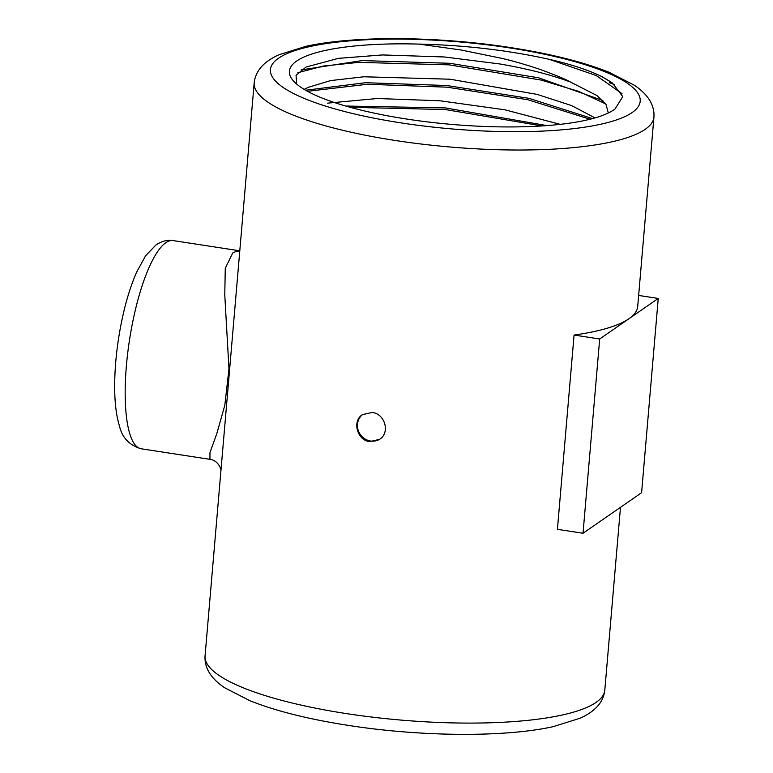 <?xml version="1.0" encoding="UTF-8"?>
<svg xmlns="http://www.w3.org/2000/svg" width="773" height="773" viewBox="0 0 773 773"><rect width="100%" height="100%" fill="white"/><g stroke="black" fill="none" stroke-linecap="round" stroke-linejoin="round"><path stroke-width="1.16" d="M238.413 266.907L254.191 82.827A200.603 47.201 -175.1 0 0 395.486 140.512A200.603 47.201 -175.1 0 0 653.939 117.1L637.696 306.504A200.603 47.201 -175.1 0 1 628.971 318.718A200.603 47.201 -175.1 0 1 574.068 335.057L557.42 529.321L583.026 533.254L641.6 492.71L658.248 298.446L599.684 338.989L583.026 533.254M574.068 335.057L599.684 338.989M638.653 295.441L658.248 298.446M362.808 414.386A15.045 14.069 -124.7 0 0 358.034 429.817A15.045 14.069 -124.7 0 0 370.557 441.006A15.045 14.069 -124.7 0 0 379.958 439.083M239.785 250.819L173.104 240.577A105.321 28.012 98.7 0 0 165.866 242.683A105.321 28.012 98.7 0 0 127.68 353.261A105.321 28.012 98.7 0 0 141.14 448.775L209.956 459.346L209.966 452.591L216.817 433.624L224.798 405.352L228.972 368.934L224.769 294.919L225.272 268.26L232.76 252.964L236.354 251.331L239.775 250.954M238.335 267.758L205.058 655.9A200.603 47.201 4.9 0 0 346.362 713.585A200.603 47.201 4.9 0 0 604.805 690.173L620.487 507.33M541.95 125.941L445.325 109.534L350.237 107.312M590.756 119.467L527.853 99.736L447.065 87.175L367.378 84.267L307.519 91.301M605.588 103.843L578.446 91.32L541.042 80.054L449.21 64.864L358.73 62.362L322.95 66.101L297.885 72.71M622.004 93.639L596.273 75.561L549.149 59.299C571.595 64.468 589.306 70.333 602.283 76.865L612.342 82.943L622.787 96.635L615.057 108.954A166.504 39.181 -175.1 0 1 451.2 124.366A166.504 39.181 -175.1 0 1 293.537 81.049A166.504 39.181 -175.1 0 1 418.918 44.09C464.834 45.163 508.248 50.226 549.149 59.299M296.668 84.073L296.049 75.358L306.021 67.048L338.448 58.352L382.49 54.941L444.233 56.96L500.005 63.985C527.978 68.845 551.487 74.875 570.532 82.083C566.512 79.619 556.241 75.358 539.718 69.28C524.925 64.372 512.286 60.729 501.812 58.352L461.037 49.994L418.918 44.09M570.532 82.083L596.93 95.533L606.003 104.461L608.322 112.984M308.572 87.233L330.66 80.585L363.851 76.778L450.128 79.213L537.245 94.422L571.547 105.572L594.997 117.863M327.501 103.157L377.234 98.519L440.021 100.78L504.962 109.814L560.183 124.347M602.283 76.865L611.008 82.025M301.084 69.928L362.131 60.584L449.847 63.289L538.675 77.822L602.834 100.538M305.615 90.238L365.532 82.711L446.688 85.513L529.128 98.374L592.533 118.607M345.657 106.027L445.403 107.911L546.888 125.593M372.171 412.473C384.973 413.719 390.413 432.706 379.562 439.364L369.678 441.615C356.971 440.31 352.015 420.985 362.44 414.628L372.171 412.473M239.736 251.447A15.045 14.098 75.2 0 1 236.354 251.331M509.494 47.887A185.559 43.665 4.9 0 0 275.101 80.634A185.559 43.665 4.9 0 0 581.344 127.661A185.559 43.665 4.9 0 0 509.494 47.887M609.52 82.769A200.603 47.201 -175.1 0 1 614.748 84.788M209.995 459.346C217.522 460.157 221.271 468.361 220.923 470.883M304.147 89.368L308.553 87.214M141.14 448.775C129.352 445.229 122.134 437.673 119.486 426.107C116.626 416.811 115.042 405.448 114.752 392.017C114.365 375.417 115.641 357.58 118.559 338.497C122.598 312.736 128.579 290.706 136.502 272.405L145.595 255.766L156.049 244.886C162.127 241.021 167.809 239.591 173.104 240.577M653.939 117.1C654.702 105.196 648.189 94.586 634.411 85.281L609.114 72.295C583.306 61.995 550.444 53.762 510.528 47.588C440.214 36.553 355.802 35.278 305.982 46.303L278.84 54.796C263.68 61.627 255.467 70.971 254.191 82.827M604.805 690.173C603.529 702.029 595.316 711.373 580.156 718.204L553.014 726.697C503.184 737.722 418.782 736.447 348.468 725.412C308.553 719.238 275.69 711.005 249.882 700.705L224.585 687.719C210.807 678.414 204.294 667.804 205.058 655.9"/></g></svg>
